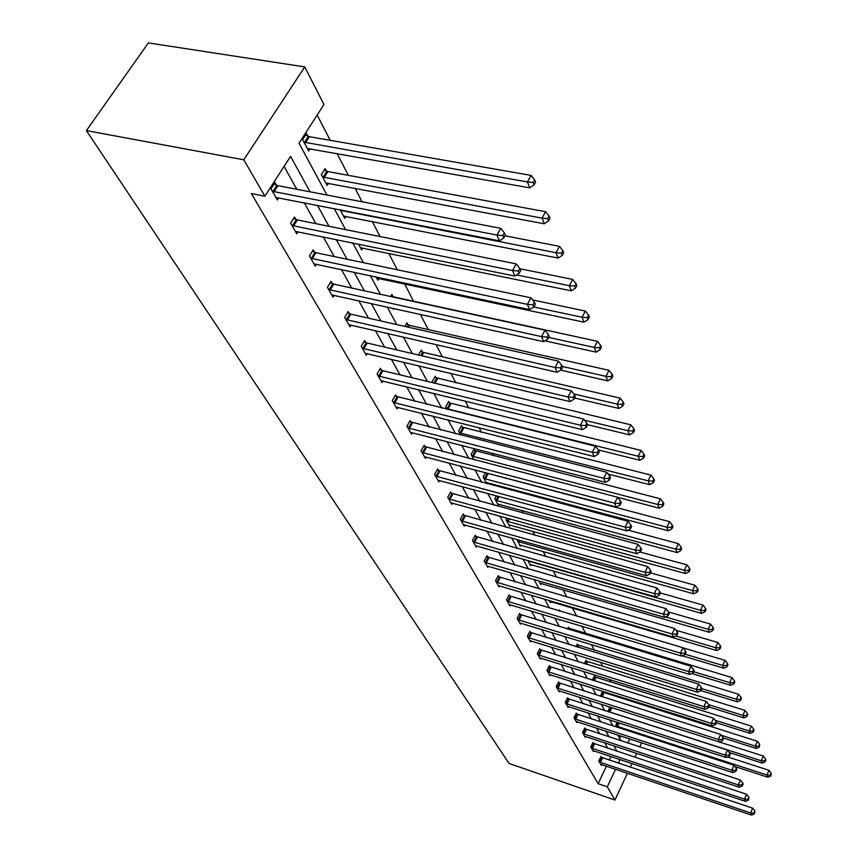 <?xml version="1.0" encoding="UTF-8"?>
<svg xmlns="http://www.w3.org/2000/svg" width="858" height="858" viewBox="0 0 858 858"><rect width="100%" height="100%" fill="white"/><g stroke="black" fill="none" stroke-linecap="round" stroke-linejoin="round"><path stroke-width="1.29" d="M326.952 195.056L299.024 143.2L323.949 104.494L304.762 66.913L148.38 42.9L86.39 130.598L509.094 763.481L614.939 800.031L607.292 786.84L615.529 769.315M618.8 697.447L618.135 696.17M610.885 682.185L609.523 679.536M602.745 666.452L600.621 662.344M594.347 650.246L591.419 644.583M585.692 633.526L581.906 626.222M576.694 616.151L572.468 607.99M566.763 596.975L563.02 589.768M556.477 577.134L553.271 570.924M545.838 556.574L543.178 551.458M534.802 535.263L532.743 531.306M523.348 513.17L521.954 510.456M511.465 490.229L510.767 488.867M505.341 478.389L505.019 477.777M493.65 455.834L492.299 453.228M481.542 432.443L479.075 427.681M468.972 408.172L465.304 401.094M455.92 382.979L450.954 373.391M442.363 356.799L435.993 344.508M428.26 329.569L420.377 314.35M413.577 301.233L404.579 283.859M397.286 269.777L388.781 253.346M380.083 236.551L372.286 221.503M362.065 201.769L355.062 188.256M348.38 175.354L337.065 153.507M330.244 140.326L317.149 115.047M593.564 743.457L592.985 742.438L590.787 747.018L593.382 751.544L593.757 750.761M576.919 714.156L576.297 713.073L574.023 717.76L576.78 722.565L577.187 721.717M559.244 683.043L558.59 681.895L556.22 686.69L559.148 691.795L559.588 690.894M540.454 649.956L539.757 648.734L537.29 653.635L540.401 659.073L540.883 658.118M520.42 614.693L519.68 613.384L517.106 618.414L520.431 624.206L520.956 623.176M499.024 577.037L498.23 575.632L495.549 580.78L499.099 586.979L499.678 585.875M476.136 536.722L475.278 535.231L472.468 540.497L476.276 547.147L476.909 545.945M451.565 493.479L450.654 491.87L447.694 497.275L451.791 504.407L452.498 503.11M425.139 446.954L424.152 445.227L421.053 450.761L425.461 458.451L426.244 457.035M396.632 396.771L395.57 394.905L392.299 400.589L397.061 408.891L397.951 407.346M365.798 342.492L364.65 340.454L361.197 346.289L366.355 355.287L367.353 353.593M332.325 283.569L331.07 281.36L327.424 287.344L333.022 297.125L334.159 295.259M295.871 219.391L294.509 216.977L290.626 223.123L296.739 233.805L298.048 231.724M607.743 748.251L604.686 742.76M599.721 733.837L596.492 728.034M591.462 718.983L588.052 712.859M582.947 703.678L579.354 697.211M574.163 687.891L570.377 681.08M565.111 671.621L561.111 664.424M555.77 654.826L551.544 647.232M546.128 637.483L541.666 629.472M536.153 619.562L531.456 611.111M525.857 601.05L520.892 592.127M515.208 581.906L509.963 572.479M504.182 562.087L498.648 552.144M492.771 541.58L486.926 531.07M480.952 520.323L474.785 509.234M468.693 498.294L462.172 486.572M455.984 475.45L449.088 463.052M442.792 451.726L435.499 438.62M429.086 427.091L421.375 413.213M414.832 401.469L406.671 386.797M400.01 374.828L391.366 359.277M384.577 347.082L375.418 330.609M368.5 318.179L358.783 300.708M351.726 288.02L341.42 269.498M334.223 256.553L323.273 236.883M315.926 223.67L304.3 202.767M296.793 189.275L284.073 166.42M310.028 191.806L290.572 156.338L264.897 196.203L251.394 193.565L598.112 783.697L606.37 766.226M609.244 760.156L610.971 756.499M276.405 185.103L274.968 182.593L270.967 188.814L277.359 199.978L278.764 197.79M314.5 252.177L313.191 249.871L309.427 255.941L315.283 266.152L316.495 264.178M349.41 313.642L348.209 311.529L344.659 317.439L350.032 326.812L351.104 325.032M381.531 370.173L380.416 368.232L377.059 373.981L382.014 382.625L382.958 381.006M411.164 422.351L410.135 420.549L406.96 426.158L411.529 434.148L412.366 432.668M438.599 470.645L437.644 468.983L434.62 474.453L438.867 481.853L439.618 480.501M464.071 515.486L463.191 513.931L460.306 519.272L464.253 526.158L464.918 524.914M487.773 557.228L486.958 555.78L484.202 560.993L487.88 567.406L488.492 566.248M509.899 596.181L509.137 594.83L506.51 599.914L509.942 605.909L510.489 604.836M530.598 632.614L529.879 631.349L527.359 636.304L530.576 641.923L531.081 640.926M549.999 666.763L549.324 665.572L546.9 670.42L549.924 675.686L550.386 674.763M568.221 698.83L567.578 697.715L565.261 702.455L568.103 707.41L568.522 706.542M585.36 729.021L584.77 727.97L582.528 732.603L585.199 737.269L585.596 736.454M601.522 757.475L600.965 756.488L598.809 761.014L601.329 765.422L601.694 764.65L600.772 764.435M598.112 783.697L607.292 786.84M264.897 196.203L243.79 159.792L86.39 130.598M614.939 800.031L627.402 773.305M630.255 767.191L631.981 763.502M634.888 757.249L636.722 753.335M639.703 746.953L641.645 742.792M627.863 743.071L629.815 738.92M334.266 208.623L345.581 229.622M352.735 242.9L363.374 262.666M370.377 275.675L380.405 294.283M387.269 307.014L396.707 324.549M403.432 337.033L412.344 353.571M418.929 365.808L427.338 381.402M433.805 393.414L441.731 408.14M448.08 419.916L455.566 433.816M461.797 445.377L468.876 458.515M474.989 469.862L481.67 482.293M487.676 493.436L494.004 505.18M499.903 516.13L505.888 527.252M511.69 538.009L517.353 548.53M523.048 559.105L528.41 569.058M534.019 579.461L539.092 588.888M544.605 599.12L549.42 608.043M554.836 618.114L559.395 626.565M564.725 636.475L569.047 644.487M574.292 654.236L578.389 661.829M583.558 671.428L587.43 678.624M592.524 688.073L596.192 694.883M601.211 704.204L604.686 710.66M609.63 719.841L612.923 725.954M617.792 734.995L620.913 740.786M304.762 66.913L243.79 159.792M616.945 751.308L613.931 745.817M609.041 736.893L605.866 731.091M600.9 722.05L597.543 715.926M592.503 706.745L588.963 700.289M583.848 690.969L580.115 684.158M574.924 674.699L570.978 667.503M565.712 657.904L561.55 650.31M556.199 640.561L551.801 632.55M546.364 622.64L541.73 614.189M536.207 604.129L531.317 595.205M525.707 584.974L520.538 575.546M514.832 565.154L509.373 555.201M503.571 544.626L497.812 534.116M491.913 523.369L485.821 512.258M479.815 501.319L473.38 489.586M467.267 478.453L460.467 466.044M454.247 454.708L447.05 441.591M440.712 430.04L433.097 416.162M426.651 404.397L418.586 389.704M412.012 377.713L403.474 362.151M396.771 349.935L387.719 333.43M380.888 320.978L371.289 303.475M364.318 290.765L354.129 272.211M347.018 259.234L336.207 239.521M328.946 226.287L317.449 205.341M618.393 763.212L620.12 759.555M619.573 738.298L620.688 735.939M617.116 727.316L615.894 725.042L617.202 722.286M608.933 712.022L608.193 710.639L609.941 706.992M600.493 696.256L602.455 691.269L603.035 692.352M592.299 680.147L594.337 675.965L594.926 677.08M584.277 663.652L585.971 660.199L586.572 661.346M576.018 646.621L577.348 643.95L577.97 645.13M567.535 629.021L568.446 627.187L569.101 628.41M560.145 619.701L559.845 620.302L559.405 619.487M558.815 610.842L559.277 609.909L559.942 611.164M550.954 601.651L550.428 602.702L549.238 600.493M541.259 583.44L540.701 584.523L538.717 580.823M531.231 564.618L530.652 565.754L527.82 560.467M520.881 545.173L520.27 546.353L517.106 539.532M510.178 525.064L509.534 526.286L506.016 519.712L506.885 518.05M499.099 504.257L498.423 505.523L494.776 498.712L496.353 495.774M486.701 483.633L483.151 476.984L485.489 472.629M487.076 483.73L487.623 482.711M473.981 459.845L471.096 454.461L473.981 449.174L474.849 450.815M460.757 435.135L458.59 431.102L461.55 425.761L462.462 427.466M446.997 409.438L445.624 406.874L448.659 401.469L449.603 403.239M432.689 382.7L432.164 381.724L435.274 376.244L436.25 378.088M418.511 355.008L421.375 350.043L422.383 351.952M404.826 326.383L406.917 322.801L407.968 324.785M393.919 308.494L393.425 309.33L392.846 308.258M390.658 296.514L391.87 294.455L392.975 296.525M378.989 278.4L377.874 280.266L376.061 276.877M362.859 248.026L361.668 249.989L358.505 244.08M346.042 216.345L344.766 218.404L340.143 209.76M328.485 183.269L327.123 185.446L321.3 174.571L325.085 168.597L326.383 171.042M310.156 148.702L308.687 150.997L302.606 139.639L306.499 133.58L307.861 136.143M272.404 191.323L496.954 235.071L499.506 240.873L275.944 197.49M274.024 184.052L277.949 185.671L500.804 228.346L496.954 235.071L502.842 235.564L503.85 237.881L505.383 235.199L504.375 232.872L502.842 235.564M504.375 232.872L500.804 228.346M499.506 240.873L503.85 237.881M307.336 148.477L529.761 187.859L527.37 181.939L531.113 175.407L309.406 136.69L305.512 135.114M533.15 182.454L534.094 184.824L535.585 182.218L534.641 179.848L533.15 182.454L527.37 181.939L303.979 142.192M534.094 184.824L529.761 187.859M531.113 175.407L534.641 179.848M291.999 225.525L512.526 270.538L514.95 276.072L295.377 231.424M293.618 218.382L297.394 219.948L516.259 263.91L512.526 270.538L518.253 270.999L519.219 273.219L520.709 270.56L519.744 268.35L518.253 270.999M519.744 268.35L516.259 263.91M514.95 276.072L519.219 273.219M310.746 258.237L527.37 304.365L529.686 309.631L313.974 263.878M312.355 251.212L315.991 252.724L530.984 297.823L527.37 304.365L532.957 304.794L533.88 306.907L535.317 304.29L534.405 302.177L532.957 304.794M534.405 302.177L530.984 297.823M529.686 309.631L533.88 306.907M325.826 183.022L544.283 223.799L541.999 218.147L545.624 211.712L327.895 171.579L324.152 170.056M547.64 218.629L548.541 220.892L549.989 218.318L549.077 216.055L547.64 218.629L541.999 218.147L322.608 177.016M548.541 220.892L544.283 223.799M545.624 211.712L549.077 216.055M343.522 216.087L558.14 258.086L555.952 252.702L559.47 246.343L505.03 235.811M561.454 253.153L562.322 255.309L563.717 252.767L562.859 250.611L561.454 253.153L555.952 252.702L340.444 210.339M562.322 255.309L558.14 258.086M559.47 246.343L562.859 250.611M328.678 289.543L541.537 336.636L543.747 341.677L331.778 294.948M330.287 282.647L333.794 284.116L545.044 330.191L541.537 336.636L546.996 337.044L547.865 339.06L549.27 336.486L548.391 334.459L546.996 337.044M548.391 334.459L545.044 330.191M543.747 341.677L547.865 339.06M360.478 247.769L571.364 290.841L569.283 285.693L572.704 279.429L519.927 268.758M574.656 286.122L575.482 288.181L576.844 285.671L576.018 283.612L574.656 286.122L569.283 285.693L516.623 274.946M575.482 288.181L571.364 290.841M572.704 279.429L576.018 283.612M345.871 319.541L555.072 367.481L557.185 372.297L348.841 324.732M347.469 312.762L350.858 314.189L558.483 361.132L555.072 367.481L560.403 367.868L561.239 369.787L562.601 367.245L561.765 365.315L560.403 367.868M561.765 365.315L558.483 361.132M557.185 372.297L561.239 369.787M376.726 278.142L584.019 322.168L582.035 317.245L585.349 311.057L532.679 299.978M587.28 317.642L588.062 319.616L589.392 317.138L588.599 315.165L587.28 317.642L582.035 317.245L533.74 306.992M588.062 319.616L584.019 322.168M585.349 311.057L588.599 315.165M362.355 348.316L568.017 396.986L570.044 401.598L365.208 353.292M363.942 341.645L367.213 343.028L571.331 390.722L568.017 396.986L573.23 397.34L574.023 399.185L575.353 396.686L574.549 394.83L573.23 397.34M574.549 394.83L571.331 390.722M570.044 401.598L574.023 399.185M545.044 340.851L596.138 352.155L594.229 347.436L597.458 341.334L394.38 297.05L391.141 295.699M599.356 347.812L600.117 349.699L601.404 347.254L600.643 345.366L599.356 347.812L594.229 347.436L548.755 337.43M600.117 349.699L596.138 352.155M597.458 341.334L600.643 345.366M378.174 375.933L580.416 425.236L582.357 429.644L380.909 380.705M379.751 369.369L382.915 370.71L583.633 419.047L580.416 425.236L585.499 425.568L586.271 427.327L587.558 424.86L586.786 423.091L585.499 425.568M586.786 423.091L583.633 419.047M582.357 429.644L586.271 427.327M560.692 370.13L607.743 380.877L605.92 376.362L609.062 370.334L409.352 325.311L406.22 324.002M610.928 376.705L611.657 378.517L612.902 376.115L612.183 374.303L610.928 376.705L605.92 376.362L562.237 366.43M611.657 378.517L607.743 380.877M609.062 370.334L612.183 374.303M393.372 402.456L592.288 452.295L594.154 456.531L395.999 407.046M394.937 395.999L595.431 446.203L592.288 452.295L597.275 452.606L598.005 454.3L599.259 451.866L598.519 450.171L597.275 452.606M598.519 450.171L595.431 446.203M594.154 456.531L598.005 454.3M574.645 398.015L618.875 408.429L617.116 404.086L620.184 398.144L423.745 352.466L420.71 351.201M622.018 404.418L622.715 406.156L623.938 403.786L623.24 402.037L622.018 404.418L617.116 404.086L573.852 393.951M622.715 406.156L618.875 408.429M620.184 398.144L623.24 402.037M407.99 427.96L603.689 478.26L605.469 482.325L410.51 432.368M409.545 421.61L606.745 472.254L603.689 478.26L608.558 478.549L609.266 480.18L610.478 477.777L609.781 476.147L608.558 478.549M609.781 476.147L606.745 472.254M605.469 482.325L609.266 480.18M587.473 424.678L629.558 434.867L627.874 430.705L630.855 424.839L434.652 377.359M632.668 431.016L633.343 432.679L634.523 430.341L633.858 428.668L632.668 431.016L627.874 430.705L584.588 420.259M633.343 432.679L629.558 434.867M630.855 424.839L633.858 428.668M422.039 452.488L614.628 503.185L616.334 507.078L424.474 456.746M423.584 446.246L617.599 497.254L614.628 503.185L619.39 503.453L620.066 505.019L621.256 502.649L620.581 501.083L619.39 503.453M620.581 501.083L617.599 497.254M616.334 507.078L620.066 505.019M598.358 449.957L639.811 460.263L638.202 456.263L641.108 450.471L448.058 402.531M642.899 456.553L643.543 458.161L644.701 455.845L644.058 454.236L642.899 456.553L638.202 456.263L446.578 408.644M643.543 458.161L639.811 460.263M641.108 450.471L644.058 454.236M435.574 476.115L625.128 527.123L626.78 530.877L437.923 480.212M437.108 469.959L628.035 521.278L625.128 527.123L629.804 527.38L630.458 528.882L631.606 526.544L630.962 525.042L629.804 527.38M630.962 525.042L628.035 521.278M626.78 530.877L630.458 528.882M608.193 474.12L649.678 484.673L648.122 480.834L650.965 475.118L460.982 426.791M652.724 481.102L653.346 482.646L654.472 480.362L653.86 478.818L652.724 481.102L648.122 480.834L459.502 432.807M653.346 482.646L649.678 484.673M650.965 475.118L653.86 478.818M448.616 498.873L635.231 550.139L636.818 553.753L450.879 502.82M450.128 492.814L638.073 544.369L635.231 550.139L639.811 550.386L640.433 551.833L641.57 549.528L640.937 548.08L639.811 550.386M640.937 548.08L638.073 544.369M636.818 553.753L640.433 551.833M617.685 497.361L659.169 508.172L657.668 504.461L660.445 498.83L473.434 450.171M662.183 504.719L662.773 506.209L663.878 503.957L663.288 502.466L662.183 504.719L657.668 504.461L471.975 456.102M662.773 506.209L659.169 508.172M660.445 498.83L663.288 502.466M461.186 520.817L644.959 572.297L646.482 575.772L463.374 524.624M462.698 514.854L647.726 566.602L644.959 572.297L649.442 572.522L650.042 573.916L651.147 571.632L650.546 570.248L649.442 572.522M650.546 570.248L647.726 566.602M646.482 575.772L650.042 573.916M486.078 482.464L668.307 530.78L666.859 527.209L669.572 521.653L485.446 472.726M671.288 527.456L671.857 528.882L672.94 526.662L672.361 525.235L671.288 527.456L666.859 527.209L483.998 478.56M671.857 528.882L668.307 530.78M669.572 521.653L672.361 525.235M473.326 541.988L654.322 593.629L655.791 596.964L475.429 545.667M474.806 536.111L657.024 588.009L654.322 593.629L658.719 593.833L659.298 595.173L660.37 592.932L659.791 591.591L658.719 593.833M659.791 591.591L657.024 588.009M655.791 596.964L659.298 595.173M497.608 504.011L677.112 552.573L675.718 549.131L678.356 543.64L628.131 530.137M680.062 549.356L680.609 550.739L681.66 548.541L681.113 547.168L680.062 549.356L675.718 549.131L495.592 500.246M680.609 550.739L677.112 552.573M678.356 543.64L681.113 547.168M485.027 562.43L663.341 614.178L664.757 617.406L487.065 565.98M486.507 556.638L665.98 608.633L663.341 614.178L667.653 614.382L668.21 615.669L669.261 613.449L668.704 612.162L667.653 614.382M668.704 612.162L665.98 608.633M664.757 617.406L668.21 615.669M508.751 524.817L685.596 573.573L684.255 570.259L686.84 564.832L640.079 552.026M688.513 570.473L689.038 571.803L690.068 569.637L689.542 568.307L688.513 570.473L684.255 570.259L506.799 521.181M689.038 571.803L685.596 573.573M686.84 564.832L689.542 568.307M496.342 582.174L672.039 633.998L673.401 637.108L498.305 585.596M497.801 576.458L674.613 628.528L672.039 633.998L676.265 634.18L676.812 635.435L677.841 633.247L677.294 631.992L676.265 634.18M677.294 631.992L674.613 628.528M673.401 637.108L676.812 635.435M519.508 544.937L693.779 593.843L692.492 590.636L695.012 585.285L650.546 572.876M696.664 590.84L697.179 592.127L698.187 589.982L697.672 588.706L696.664 590.84L692.492 590.636L517.631 541.419M697.179 592.127L693.779 593.843M695.012 585.285L697.672 588.706M507.282 601.254L680.426 653.12L681.745 656.123L509.18 604.568M508.719 595.624L682.957 647.715L680.426 653.12L684.587 653.292L685.102 654.504L686.11 652.337L685.596 651.136L684.587 653.292M685.596 651.136L682.957 647.715M681.745 656.123L685.102 654.504M529.922 564.382L701.683 613.406L700.439 610.306L702.906 605.029L660.36 592.953M704.536 610.51L705.029 611.743L706.016 609.63L705.523 608.386L704.536 610.51L700.439 610.306L528.099 560.982M705.029 611.743L701.683 613.406M702.906 605.029L705.523 608.386M517.846 619.712L688.534 671.578L689.8 674.485L519.691 622.919M519.283 614.156L691.001 666.248L688.534 671.578L692.61 671.75L693.114 672.908L694.101 670.774L693.596 669.615L692.61 671.75M693.596 669.615L691.001 666.248M689.8 674.485L693.114 672.908M539.993 583.204L709.319 632.292L708.118 629.311L710.531 624.088L668.575 611.99M712.14 629.493L712.623 630.694L713.588 628.603L713.105 627.402L712.14 629.493L708.118 629.311L665.594 616.977M712.623 630.694L709.319 632.292M710.531 624.088L713.105 627.402M528.078 637.569L696.364 689.414L697.586 692.224L529.858 640.669M529.504 632.089L698.777 684.158L696.364 689.414L700.364 689.575L700.857 690.701L701.823 688.588L701.329 687.472L700.364 689.575M701.329 687.472L698.777 684.158M697.586 692.224L700.857 690.701M549.742 601.415L716.698 650.557L715.529 647.672L717.899 642.513L675.932 630.222M719.487 647.844L719.948 649.002L720.892 646.943L720.43 645.784L719.487 647.844L715.529 647.672L675.739 635.96M719.948 649.002L716.698 650.557M717.899 642.513L720.43 645.784M537.987 654.858L703.925 706.66L705.115 709.373L539.714 657.861M539.392 649.452L706.295 701.458L703.925 706.66L707.861 706.81L708.333 707.893L709.276 705.812L708.805 704.729L707.861 706.81M708.805 704.729L706.295 701.458M705.115 709.373L708.333 707.893M560.006 611.196L558.89 610.671M682.378 655.812L723.83 668.221L722.704 665.433L725.031 660.338L683.075 647.876M726.597 665.594L727.037 666.709L727.97 664.671L727.52 663.556L726.597 665.594L722.704 665.433L685.231 654.236M727.037 666.709L723.83 668.221M725.031 660.338L727.52 663.556M547.586 671.6L711.25 723.337L712.397 725.954L549.249 674.517M548.97 666.28L713.566 718.2L711.25 723.337L715.111 723.476L715.572 724.527L716.494 722.468L716.044 721.417L715.111 723.476M716.044 721.417L713.566 718.2M712.397 725.954L715.572 724.527M691.848 673.509L730.737 685.317L729.643 682.614L731.917 677.573L568.082 627.938M733.472 682.764L733.901 683.847L734.813 681.831L734.373 680.748L733.472 682.764L729.643 682.614L693.672 671.717M733.901 683.847L730.737 685.317M731.917 677.573L734.373 680.748M729.257 752.487L762.151 763.073L761.218 760.767L763.288 756.016L558.494 690.658M722.575 740.615L723.476 738.588L723.037 737.569L722.136 739.607L722.575 740.615L719.444 742.009L718.328 739.467L720.602 734.405L558.258 682.571M556.885 687.837L718.328 739.467L722.136 739.607M723.037 737.569L720.602 734.405M700.889 690.626L737.419 701.855L736.368 699.238L738.599 694.261L576.984 644.669M740.122 699.388L740.54 700.428L741.43 698.444L741.012 697.393L740.122 699.388L736.368 699.238L701.801 688.642M740.54 700.428L737.419 701.855M738.599 694.261L741.012 697.393M565.894 703.571L725.182 755.094L726.265 757.55L567.47 706.306M567.256 698.38L727.412 750.085L725.182 755.094L728.925 755.222L729.354 756.198L730.244 754.203L729.815 753.217L728.925 755.222M729.815 753.217L727.412 750.085M726.265 757.55L729.354 756.198M708.762 706.949L743.897 717.878L742.867 715.347L745.055 710.435L585.628 660.896M746.567 715.486L746.975 716.494L747.844 714.532L747.447 713.513L746.567 715.486L742.867 715.347L708.826 704.772M746.975 716.494L743.897 717.878M745.055 710.435L747.447 713.513M574.645 718.832L731.831 770.237L732.871 772.618L576.168 721.492M575.986 713.717L734.019 765.282L731.831 770.237L735.51 770.345L735.917 771.299L736.797 769.326L736.379 768.36L735.51 770.345M736.379 768.36L734.019 765.282M732.871 772.618L735.917 771.299M716.366 722.768L750.171 733.408L749.173 730.952L751.318 726.093L594.004 676.651M752.82 731.08L753.206 732.067L754.064 730.126L753.678 729.139L752.82 731.08L749.173 730.952L715.154 720.259M753.206 732.067L750.171 733.408M751.318 726.093L753.678 729.139M583.129 733.654L738.266 784.898L739.274 787.215L584.609 736.228M584.459 728.592L740.411 780.008L738.266 784.898L741.891 785.006L742.288 785.928L743.146 783.976L742.738 783.054L741.891 785.006M742.738 783.054L740.411 780.008M739.274 787.215L742.288 785.928M723.197 737.944L756.252 748.466L755.287 746.085L757.4 741.291L602.144 691.934M758.869 746.203L759.255 747.157L759.716 744.283L758.869 746.203L755.287 746.085L721.278 735.274M759.255 747.157L756.252 748.466M757.4 741.291L759.716 744.283M591.376 748.037L744.508 799.13L745.495 801.361L592.803 750.535M592.696 743.039L746.61 794.293L744.508 799.13L748.069 799.227L748.466 800.128L748.916 797.297L748.069 799.227M748.916 797.297L746.61 794.293M745.495 801.361L748.466 800.128M764.746 760.874L765.111 761.797L765.937 759.909L765.572 758.976L764.746 760.874L761.218 760.767L608.751 711.69M765.111 761.797L762.151 763.073M763.288 756.016L765.572 758.976M599.377 762.001L750.568 812.923L751.522 815.1L601.662 764.639M600.686 757.078L752.638 808.15L750.568 812.923L754.075 813.019L754.45 813.888L754.901 811.11L754.075 813.019M754.901 811.11L752.638 808.15M751.522 815.1L754.45 813.888M734.995 766.559L767.878 777.251L766.977 775.01L769.004 770.312L727.648 756.949M770.441 775.117L770.806 776.007L771.256 773.23L770.441 775.117L766.977 775.01L616.441 726.05M770.806 776.007L767.878 777.251M769.004 770.312L771.256 773.23M272.876 191.527L276.866 185.317M273.959 191.881L277.949 185.671M309.406 136.69L305.512 142.739M308.322 136.347L304.44 142.396M292.46 225.729L296.332 219.594M293.522 226.083L297.394 219.948M311.186 258.44L314.95 252.381M312.237 258.784L315.991 252.724M327.895 171.579L324.12 177.552M326.834 171.246L323.069 177.22M342.353 210.199L341.924 210.875M341.237 209.974L340.894 210.532M329.118 289.747L332.765 283.762M330.148 290.09L333.794 284.116M346.3 319.744L349.839 313.835M347.308 320.088L350.858 314.189M362.773 348.509L366.216 342.674M363.771 348.852L367.213 343.028M378.593 376.115L381.939 370.366M379.568 376.458L382.915 370.71M409.352 325.311L408.269 327.166M408.376 324.978L407.239 326.93M393.779 402.638L397.039 396.964M394.734 402.981L398.005 397.308M423.745 352.466L421.836 355.791M422.79 352.134L420.828 355.555M408.387 428.142L411.561 422.533M409.33 428.485L412.505 422.876M437.58 378.593L434.952 383.236M436.647 378.26L433.966 383M422.436 452.67L425.536 447.136M423.359 453.013L426.458 447.468M450.911 403.743L447.887 409.148M449.989 403.41L446.964 408.826M435.961 476.297L438.985 470.827M436.872 476.63L439.897 471.16M463.749 427.96L460.789 433.311M462.837 427.638L459.888 432.979M448.991 499.056L451.941 493.65M449.892 499.388L452.842 493.983M476.115 451.308L473.241 456.595M475.225 450.986L472.35 456.274M461.561 520.988L464.435 515.658M462.451 521.321L465.326 515.99M488.052 473.831L485.242 479.054M487.172 473.519L484.362 478.732M473.691 542.159L476.501 536.894M474.56 542.492L477.37 537.226M499.077 496.503L496.825 500.729M498.176 496.256L495.956 500.418M485.392 562.601L488.138 557.4M486.25 562.923L488.996 557.721M509.534 518.779L508.011 521.664M508.644 518.532L507.164 521.353M496.696 582.335L499.377 577.198M497.543 582.668L500.225 577.52M519.68 540.25L518.822 541.891M518.811 540.004L517.985 541.58M507.625 601.415L510.253 596.342M508.462 601.737L511.078 596.664M518.189 619.873L520.763 614.854M519.015 620.195L521.578 615.175M528.421 637.73L530.93 632.764M529.225 638.041L531.745 633.086M538.32 655.019L540.787 650.117M539.114 655.33L541.58 650.428M547.908 671.76L550.321 666.913M548.691 672.071L551.104 667.224M570.205 628.86L569.787 629.708M569.422 628.56L568.972 629.461M557.207 687.987L559.566 683.193M557.979 688.298L560.338 683.504M579.053 645.581L578.217 647.286M578.292 645.28L577.413 647.05M566.216 703.721L568.532 698.98M566.977 704.021L569.294 699.291M587.644 661.786L586.411 664.317M586.893 661.497L585.628 664.071M574.957 718.983L577.23 714.296M575.707 719.283L577.981 714.607M595.988 677.52L594.39 680.802M595.237 677.23L593.618 680.566M583.44 733.794L585.671 729.161M584.18 734.094L586.411 729.461M604.075 692.792L602.155 696.782M603.335 692.503L601.394 696.535M591.677 748.176L593.865 743.596M592.406 748.476L594.594 743.897M611.926 707.635L609.781 712.119M611.175 707.389L609.051 711.829M599.678 762.151L601.823 757.614M600.396 762.44L602.552 757.914M619.154 722.919L617.46 726.479M618.414 722.672L616.741 726.19"/></g></svg>
